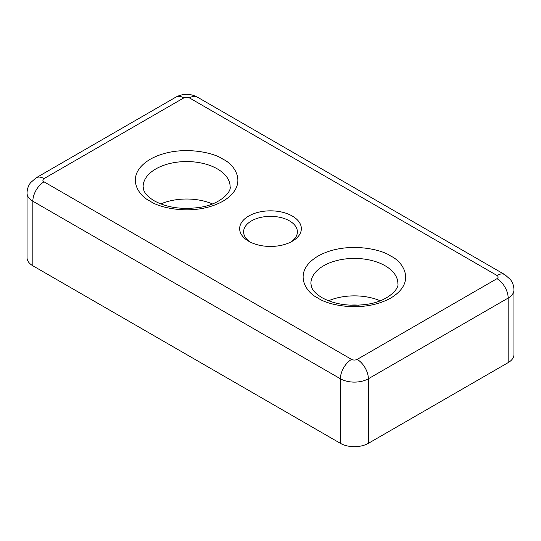 <?xml version="1.0" encoding="UTF-8"?>
<svg xmlns="http://www.w3.org/2000/svg" width="541" height="541" viewBox="0 0 541 541"><rect width="100%" height="100%" fill="white"/><g stroke="black" fill="none" stroke-linecap="round" stroke-linejoin="round"><path stroke-width="0.81" d="M350.149 305.185A27.679 15.98 180 0 1 358.609 305.185M182.391 208.332A27.679 15.98 180 0 1 190.851 208.332M250.185 242.043A26.888 15.527 180 0 1 243.612 231.873A26.888 15.527 180 0 1 260.207 217.529A26.888 15.527 180 0 1 289.509 220.897A26.888 15.527 180 0 1 297.388 231.873A26.888 15.527 180 0 1 290.815 242.043M380.215 300.776A43.496 25.109 0 0 0 328.543 300.776M212.457 203.923A43.496 25.109 0 0 0 160.785 203.923M292.309 216.048A30.844 17.806 0 0 0 248.691 216.048A30.844 17.806 0 0 0 248.691 241.232L248.691 241.232A30.844 17.806 0 0 0 292.309 241.232A30.844 17.806 0 0 0 292.309 216.048M504.881 274.672L197.323 97.103A15.817 9.129 120 0 0 189.418 97.887L496.976 275.457A15.817 9.129 120 0 1 504.881 274.672L510.447 279.575C512.746 282.673 513.916 286.142 513.95 289.983L513.95 354.558A19.774 11.415 180 0 1 508.161 362.626L368.36 443.336A19.774 11.415 180 0 1 340.397 443.336L32.839 265.773A19.774 11.415 180 0 1 27.05 257.699L27.05 193.13A19.774 11.415 180 0 0 32.839 201.198L340.397 378.768L340.397 443.336M390.73 256.082C381.554 249.103 345.429 240.84 318.034 256.082C291.626 271.907 305.942 292.762 318.034 298.057C327.204 305.036 363.329 313.3 390.73 298.057C417.138 282.24 402.822 261.377 390.73 256.082M310.886 283.525A43.496 25.109 180 0 1 337.733 260.329A43.496 25.109 180 0 1 385.138 265.773A43.496 25.109 180 0 1 397.878 283.525C399.468 288.752 387.491 301.628 366.893 304.312C349.439 306.646 334.466 304.434 321.983 297.665C316.282 294.162 312.82 290.673 311.602 287.183L310.886 283.525M222.966 159.23C213.796 152.251 177.671 143.98 150.27 159.23C123.862 175.047 138.178 195.903 150.27 201.198C159.446 208.184 195.571 216.447 222.966 201.198C249.374 185.38 235.058 164.525 222.966 159.23M143.122 186.672A43.496 25.109 180 0 1 169.975 163.47A43.496 25.109 180 0 1 217.374 168.914A43.496 25.109 180 0 1 230.114 186.672C231.71 191.899 219.727 204.769 199.135 207.46C181.675 209.793 166.709 207.575 154.226 200.806C148.525 197.309 145.062 193.813 143.845 190.331L143.122 186.672M513.95 289.983A19.774 11.415 180 0 1 508.161 298.057L508.161 362.626M32.839 265.773L32.839 201.198A15.817 9.129 -60 0 1 44.024 181.83C42.516 180.755 42.516 179.68 44.024 178.598L183.825 97.887C185.691 97.015 187.551 97.015 189.418 97.887M368.36 443.336L368.36 378.768A19.774 11.415 180 0 1 340.397 378.768A15.817 9.129 -60 0 1 351.582 359.4L44.024 181.83M357.175 359.4A15.817 9.129 -120 0 1 368.36 378.768L508.161 298.057A15.817 9.129 60 0 0 496.976 278.683L357.175 359.4C355.309 360.265 353.449 360.265 351.582 359.4M496.976 275.457C498.484 276.532 498.484 277.607 496.976 278.683M197.323 97.103C190.189 93.39 183.054 93.39 175.913 97.103A15.817 9.129 60 0 1 183.825 97.887M175.913 97.103L36.119 177.82A15.817 9.129 60 0 1 44.024 178.598M36.119 177.82L30.553 182.716C28.254 185.813 27.084 189.282 27.05 193.13"/></g></svg>
